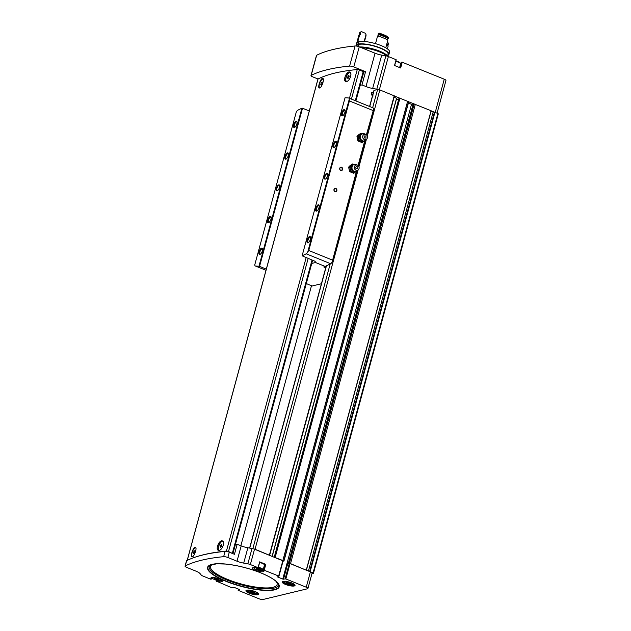 <?xml version="1.0" encoding="UTF-8"?>
<svg xmlns="http://www.w3.org/2000/svg" width="631" height="631" viewBox="0 0 631 631"><rect width="100%" height="100%" fill="white"/><g stroke="black" fill="none" stroke-linecap="round" stroke-linejoin="round"><path stroke-width="0.95" d="M219.186 550.264L219.312 550.319A4.756 1.948 -67.9 0 0 219.336 550.311A4.756 1.948 112.1 0 1 219.186 550.264A4.756 1.948 112.1 0 1 219.162 545.129A4.756 1.948 112.1 0 1 222.759 541.453A4.756 1.948 112.1 0 1 222.68 546.825M218.736 550.382A5.103 2.09 112.1 0 1 218.902 545.342A5.103 2.09 112.1 0 1 222.246 541.09A5.103 2.09 112.1 0 1 222.648 541.059M192.092 556.873A5.103 2.09 112.1 0 1 192.187 551.857A5.103 2.09 112.1 0 1 195.555 547.527A5.103 2.09 112.1 0 1 195.72 547.503M317.977 79.222A1.704 0.434 15.2 0 1 317.945 79.088A1.704 0.434 15.2 0 1 318.04 78.993A258.749 66.531 15.2 0 1 357.264 69.528A1.704 0.434 15.2 0 1 359.362 69.938L363.795 71.934L355.916 100.936M196.951 556.597A258.749 66.531 15.2 0 1 226.434 551.068A1.704 0.434 15.2 0 1 228.525 551.486L232.721 553.6M319.751 87.969L319.262 87.993C317.314 87.551 321.037 77.329 322.827 78.425C324.657 78.804 321.842 87.425 319.751 87.969M346.443 81.525L345.685 81.438C342.538 80.516 346.845 70.53 349.787 72.092C352.658 72.888 349.598 81.415 346.443 81.525M192.368 556.81L191.879 556.834C189.931 556.4 193.654 546.17 195.444 547.266C197.274 547.645 194.458 556.266 192.368 556.81M219.06 550.374L218.302 550.287C215.155 549.364 219.462 539.371 222.412 540.933C225.275 541.729 222.215 550.264 219.06 550.374M346.569 81.423L346.695 81.478A4.756 1.948 -67.9 0 0 346.719 81.47A4.756 1.948 112.1 0 1 346.569 81.423A4.756 1.948 112.1 0 1 346.545 76.28A4.756 1.948 112.1 0 1 350.142 72.612A4.756 1.948 112.1 0 1 350.063 77.984M346.111 81.541A5.103 2.09 112.1 0 1 346.285 76.493A5.103 2.09 112.1 0 1 349.629 72.242A5.103 2.09 112.1 0 1 350.024 72.218M319.475 88.024A5.103 2.09 112.1 0 1 319.562 83.016A5.103 2.09 112.1 0 1 322.938 78.686A5.103 2.09 112.1 0 1 323.104 78.654M217.356 580.457L217.261 581.427A5.955 1.53 15.2 0 0 222.325 581.246A5.955 1.53 15.2 0 0 216.977 578.201A5.955 1.53 15.2 0 0 210.825 578.122A5.955 1.53 15.2 0 0 211.346 579.029L211.74 577.602L211.369 579.069L210.573 579.148L202.843 576.016A3.407 0.876 15.2 0 1 201.273 575.078L200.09 573.634A9.079 2.335 15.2 0 0 195.918 571.134L186.744 567.419A3.407 0.876 15.2 0 1 185.057 566.133L186.492 560.841A3.407 0.876 15.2 0 1 186.689 560.643A258.41 66.444 15.2 0 1 225.093 551.384A3.407 0.876 15.2 0 1 229.282 552.204L234.448 554.302L237.177 544.245L235.355 544.687M185.057 566.133A3.407 0.876 15.2 0 1 185.246 565.936A258.41 66.444 15.2 0 1 223.658 556.668A3.407 0.876 15.2 0 1 227.846 557.496L237.019 561.219L241.192 545.87L237.177 544.245M372.945 94.074A3.273 0.844 15.2 0 0 371.501 94.421L371.588 92.631A3.66 0.939 15.2 0 1 373.442 92.26M187.249 560.367L318.04 78.993L312.684 76.84A3.407 0.876 15.2 0 1 310.996 75.562L316.462 55.449A3.407 0.876 15.2 0 1 316.652 55.252A258.292 66.413 15.2 0 1 355.064 45.984A3.407 0.876 15.2 0 1 359.252 46.812L375.043 53.217A9.079 2.335 15.2 0 0 381.723 55.11L372.661 88.45A9.079 2.335 15.2 0 1 365.988 86.55L361.973 84.925L360.151 85.366M369.577 106.473L373.915 90.509A1.704 0.434 15.2 0 1 374.12 90.367L377.59 89.531A1.704 0.434 15.2 0 1 378.277 89.523A1.704 0.434 15.2 0 1 379.83 89.925L394.446 95.928L269.618 555.185M372.661 88.45L376.81 89.176A3.407 0.876 15.2 0 1 378.277 89.523M361.973 84.925L365.562 71.697L363.74 72.139M310.996 75.562A3.407 0.876 15.2 0 1 311.186 75.357A258.292 66.413 15.2 0 1 349.598 66.097A3.407 0.876 15.2 0 1 353.786 66.918L365.562 71.697M254.695 592.824L250.31 591.736L250.27 591.026L254.656 592.115L254.695 592.824M291.001 584.069L286.608 582.981L286.569 582.271L290.962 583.36L291.001 584.069M260.571 570.006L260.532 569.296L256.147 568.208L256.186 568.917L260.571 570.006M218.933 580.055L218.894 579.345L214.501 578.256L214.54 578.958L218.933 580.055M285.52 584.456A6.641 1.712 15.2 0 1 282.578 581.577A6.641 1.712 15.2 0 1 289.093 582.05A6.641 1.712 15.2 0 1 294.937 584.937A6.641 1.712 15.2 0 1 292.437 586.081A6.641 1.712 15.2 0 1 285.52 584.456M249.213 593.211A6.641 1.712 15.2 0 1 246.279 590.34A6.641 1.712 15.2 0 1 252.786 590.805A6.641 1.712 15.2 0 1 258.639 593.7A6.641 1.712 15.2 0 1 256.131 594.836A6.641 1.712 15.2 0 1 249.213 593.211M258.182 567.742L259.664 561.866L265.801 564.351L263.924 570.124L278.657 576.024L277.482 576.931L282.759 579.069L286.931 563.72L290.023 563.593L310.405 571.86A3.407 0.876 15.2 0 1 312.093 573.137L307.92 588.486A3.407 0.876 15.2 0 1 307.518 588.762L263.206 599.45A3.407 0.876 15.2 0 1 258.726 598.669L238.337 590.403L239.764 589.638M263.924 570.124L263.442 570.29A5.955 1.53 15.2 0 1 263.963 571.197A5.955 1.53 15.2 0 1 257.811 571.118A5.955 1.53 15.2 0 1 252.463 568.074A5.955 1.53 15.2 0 1 257.527 567.892L258.079 567.687L250.349 564.548L254.522 549.207L283.106 560.896L278.902 576.166M237.019 561.219A9.079 2.335 15.2 0 0 243.7 563.112L247.849 563.838A3.407 0.876 15.2 0 1 250.349 564.548M217.096 581.419L231.143 587.485L234.243 587.358L239.733 589.756M282.759 579.069L285.851 578.942L306.24 587.209A3.407 0.876 15.2 0 1 307.92 588.486M400.377 67.88L401.947 62.122L401.458 62.28M401.947 62.122L444.256 79.206A3.407 0.876 15.2 0 1 445.943 80.484L437.07 113.13M381.723 55.11L385.872 55.836A3.407 0.876 15.2 0 1 388.373 56.545L396.213 59.764L394.62 65.545M401.04 63.723A5.955 1.53 15.2 0 1 400.63 63.77M396.102 59.685L394.525 65.506L400.661 67.99L402.239 62.169M394.422 96.007L408.738 101.78L283.911 561.046M408.73 101.812L431.202 110.788L306.366 570.061M431.17 110.906L438.048 113.548A4.543 1.167 15.2 0 1 438.261 113.974L313.465 573.295L311.951 573.658M243.7 563.112L247.873 547.771A9.079 2.335 15.2 0 1 241.192 545.87M247.873 547.771L252.021 548.497A3.407 0.876 15.2 0 1 253.481 548.844A1.704 0.434 15.2 0 1 255.034 549.238L269.54 555.296M408.391 103.05L411.515 104.32L286.931 563.72M253.481 548.844A3.407 0.876 15.2 0 1 254.522 549.207M274.532 557.315L282.854 560.517L283.942 561.101L283.067 561.054M289.108 563.507L290.528 563.633L306.153 570.14M309.766 571.599L313.252 572.869A4.543 1.167 15.2 0 1 313.465 573.295M290.528 563.633L415.324 104.312M282.854 560.517L407.65 101.197M240.853 545.736L311.501 285.701M431.02 111.466L434.562 112.286M394.083 97.253L396.662 98.341L272.213 556.376M398.532 99.73A1.704 0.434 15.2 0 1 396.505 98.933M288.572 563.246L413.368 103.926L288.596 563.231M413.005 105.267A1.83 0.473 15.2 0 1 412.824 105.109A2.839 0.726 15.2 0 0 411.515 104.32M265.501 564.303L265.028 564.414L263.45 570.235M265.02 564.461L263.419 570.25M259.625 562.489A4.819 1.238 15.2 0 1 264.452 565.084L263.159 569.84A4.819 1.238 15.2 0 0 258.331 567.253M217.096 578.619L216.756 579.857M214.729 578.272L214.54 578.958M258.734 568.57L258.402 569.817M256.367 568.231L256.186 568.917M289.164 582.634L288.824 583.872M286.797 582.295L286.608 582.981M252.857 591.389L252.526 592.635M250.491 591.05L250.31 591.736M319.878 87.859L319.925 87.883A4.756 1.948 112.1 0 1 319.878 87.859A4.756 1.948 112.1 0 1 319.775 82.929A4.756 1.948 112.1 0 1 323.269 79.001M322.078 81.927L321.203 82.85L320.785 84.38L321.242 84.98L322.118 84.057L322.536 82.527L322.078 81.927M348.769 75.491L347.476 77.944L347.941 78.544L348.817 77.621L349.227 76.091L348.769 75.491M192.494 556.708L192.542 556.723A4.756 1.948 112.1 0 1 192.494 556.708A4.756 1.948 112.1 0 1 192.392 551.778A4.756 1.948 112.1 0 1 195.886 547.842M194.695 550.768L193.401 553.221L193.867 553.829L194.742 552.906L195.153 551.376L194.695 550.768M221.386 544.332L220.093 546.785L220.558 547.385L221.434 546.462L221.844 544.932L221.386 544.332M322.323 83.308L321.203 82.85M321.534 84.68L320.785 84.38M221.639 545.712L220.511 545.255M220.842 547.085L220.093 546.785M194.94 552.149L193.82 551.699M194.151 553.529L193.401 553.221M349.014 76.872L347.894 76.414M348.225 78.244L347.476 77.944M334.99 191.619A1.704 1.491 -103.6 0 1 334.391 188.732A1.704 1.491 -103.6 0 1 336.883 189.742A1.704 1.491 -103.6 0 1 334.99 191.619M340.74 170.457A1.704 1.491 -103.6 0 1 340.141 167.57A1.704 1.491 -103.6 0 1 342.633 168.58A1.704 1.491 -103.6 0 1 340.74 170.457M307.747 251.974L308.772 250.499L349.408 100.936L349.243 99.248A3.407 1.396 -67.9 0 0 348.698 98.01A3.407 1.396 -67.9 0 0 348.525 97.971A340.456 139.569 -67.9 0 0 345.047 97.773L302.107 255.823A340.456 139.569 -67.9 0 0 306.185 253.804A3.407 1.396 -67.9 0 0 307.747 251.974L349.243 99.248M332.292 261.628L332.103 262.078A3.407 1.396 112.1 0 1 330.652 263.719A340.456 139.569 112.1 0 1 325.123 266.416L324.129 266.653A2.272 0.584 15.2 0 0 323.853 266.842A2.272 0.584 15.2 0 0 324.981 267.694L325.699 267.986M372.984 107.885A3.407 1.396 112.1 0 1 373.166 107.933A3.407 1.396 112.1 0 1 373.694 109.005L373.662 109.368M277.183 190.759A3.179 1.301 112.1 0 1 276.891 187.044A3.179 1.301 112.1 0 1 279.596 185.388A3.179 1.301 112.1 0 1 279.194 188.283A3.179 1.301 112.1 0 1 277.466 190.649A3.179 1.301 112.1 0 1 277.183 190.759M285.756 159.217A3.407 1.396 112.1 0 1 285.441 155.242A3.407 1.396 112.1 0 1 288.335 153.459A3.407 1.396 112.1 0 1 287.91 156.567A3.407 1.396 112.1 0 1 286.056 159.099A3.407 1.396 112.1 0 1 285.756 159.217M268.498 222.719A3.407 1.396 112.1 0 1 268.191 218.736A3.407 1.396 112.1 0 1 271.085 216.961A3.407 1.396 112.1 0 1 270.66 220.069A3.407 1.396 112.1 0 1 268.798 222.601A3.407 1.396 112.1 0 1 268.498 222.719M259.877 254.474A3.407 1.396 112.1 0 1 259.562 250.491A3.407 1.396 112.1 0 1 262.457 248.717A3.407 1.396 112.1 0 1 262.031 251.824A3.407 1.396 112.1 0 1 260.177 254.348A3.407 1.396 112.1 0 1 259.877 254.474M294.377 127.47A3.407 1.396 112.1 0 1 294.07 123.487A3.407 1.396 112.1 0 1 296.964 121.712A3.407 1.396 112.1 0 1 296.538 124.82A3.407 1.396 112.1 0 1 294.677 127.352A3.407 1.396 112.1 0 1 294.377 127.47M255.5 266.03A340.456 139.569 -67.9 0 0 258.978 266.227L301.918 108.177A340.456 139.569 -67.9 0 0 297.84 110.196A3.407 1.396 -67.9 0 0 296.278 112.026L254.782 264.752A3.407 1.396 -67.9 0 0 255.326 265.99A3.407 1.396 -67.9 0 0 255.5 266.03L265.998 270.289L255.326 265.99M311.769 263.435L315.532 262.528A340.456 139.569 -67.9 0 0 315.61 262.496L315.91 262.196M325.233 179.165A3.179 1.301 112.1 0 1 324.941 175.45A3.179 1.301 112.1 0 1 327.647 173.793A3.179 1.301 112.1 0 1 327.244 176.696A3.179 1.301 112.1 0 1 325.509 179.054A3.179 1.301 112.1 0 1 325.233 179.165M333.799 147.63A3.407 1.396 112.1 0 1 333.491 143.647A3.407 1.396 112.1 0 1 336.386 141.872A3.407 1.396 112.1 0 1 335.952 144.98A3.407 1.396 112.1 0 1 334.099 147.512A3.407 1.396 112.1 0 1 333.799 147.63M316.549 211.133A3.407 1.396 112.1 0 1 316.234 207.149A3.407 1.396 112.1 0 1 319.136 205.375A3.407 1.396 112.1 0 1 318.702 208.482A3.407 1.396 112.1 0 1 316.849 211.006A3.407 1.396 112.1 0 1 316.549 211.133M307.92 242.88A3.407 1.396 112.1 0 1 307.612 238.897A3.407 1.396 112.1 0 1 310.507 237.122A3.407 1.396 112.1 0 1 310.073 240.23A3.407 1.396 112.1 0 1 308.22 242.761A3.407 1.396 112.1 0 1 307.92 242.88M342.428 115.883A3.407 1.396 112.1 0 1 342.112 111.9A3.407 1.396 112.1 0 1 345.015 110.125A3.407 1.396 112.1 0 1 344.581 113.225A3.407 1.396 112.1 0 1 342.728 115.757A3.407 1.396 112.1 0 1 342.428 115.883M332.103 262.078L356.405 171.593M373.694 109.005L366.398 134.829M321.416 283.753L312.179 285.977L306.295 283.587M258.978 266.227L259.554 266.385L302.525 108.224L301.918 108.177M259.554 266.385L266.314 269.129M302.525 108.224L309.285 110.969M315.792 261.802L315.61 262.496L314.83 261.179L302.107 255.823M315.532 262.528L325.123 266.416M295.016 127.115A2.792 1.144 112.1 0 1 294.716 127.091A2.792 1.144 112.1 0 1 294.701 124.078A2.792 1.144 112.1 0 1 296.807 121.917A2.792 1.144 112.1 0 1 297.043 122.114M260.508 254.119A2.792 1.144 112.1 0 1 260.209 254.096A2.792 1.144 112.1 0 1 260.193 251.075A2.792 1.144 112.1 0 1 262.307 248.922A2.792 1.144 112.1 0 1 262.535 249.119M269.137 222.364A2.792 1.144 112.1 0 1 268.838 222.341A2.792 1.144 112.1 0 1 268.822 219.328A2.792 1.144 112.1 0 1 270.928 217.174A2.792 1.144 112.1 0 1 271.164 217.364M286.387 158.87A2.792 1.144 112.1 0 1 286.088 158.838A2.792 1.144 112.1 0 1 286.072 155.825A2.792 1.144 112.1 0 1 288.186 153.672A2.792 1.144 112.1 0 1 288.414 153.861M343.067 115.528A2.792 1.144 112.1 0 1 342.759 115.505A2.792 1.144 112.1 0 1 342.751 112.484A2.792 1.144 112.1 0 1 344.857 110.33A2.792 1.144 112.1 0 1 345.094 110.52M308.559 242.525A2.792 1.144 112.1 0 1 308.251 242.501A2.792 1.144 112.1 0 1 308.243 239.488A2.792 1.144 112.1 0 1 310.349 237.327A2.792 1.144 112.1 0 1 310.586 237.524M317.188 210.778A2.792 1.144 112.1 0 1 316.88 210.754A2.792 1.144 112.1 0 1 316.872 207.733A2.792 1.144 112.1 0 1 318.978 205.58A2.792 1.144 112.1 0 1 319.215 205.777M334.438 147.275A2.792 1.144 112.1 0 1 334.13 147.252A2.792 1.144 112.1 0 1 334.122 144.239A2.792 1.144 112.1 0 1 336.228 142.078A2.792 1.144 112.1 0 1 336.465 142.275M325.691 178.944A2.839 1.159 112.1 0 1 325.604 178.967A2.839 1.159 112.1 0 1 325.257 178.952A2.839 1.159 112.1 0 1 325.249 175.883A2.839 1.159 112.1 0 1 327.386 173.691A2.839 1.159 112.1 0 1 327.694 173.998M277.648 190.53A2.839 1.159 112.1 0 1 277.561 190.562A2.839 1.159 112.1 0 1 277.214 190.538A2.839 1.159 112.1 0 1 277.198 187.478A2.839 1.159 112.1 0 1 279.344 185.285A2.839 1.159 112.1 0 1 279.651 185.593M340.677 170.204A1.396 1.223 -103.6 0 1 340.701 167.546A1.396 1.223 -103.6 0 1 341.355 170.26A1.396 1.223 -103.6 0 1 340.677 170.204M334.927 191.367A1.396 1.223 -103.6 0 1 334.951 188.708A1.396 1.223 -103.6 0 1 335.605 191.422A1.396 1.223 -103.6 0 1 334.927 191.367M355.703 171.735A3.975 3.478 -103.6 0 1 352.619 172.121L354.448 172.933L356.026 171.451M354.63 164.715L352.587 163.957L349.645 166.876L350.576 171.364L352.619 172.121A3.975 3.478 -103.6 0 1 350.213 169.092A3.975 3.478 -103.6 0 1 351.222 165.393A3.975 3.478 -103.6 0 1 353.967 164.525M357.004 166.616A1.136 0.994 -103.6 0 1 357.406 168.54A1.136 0.994 -103.6 0 1 355.742 167.87A1.136 0.994 -103.6 0 1 357.004 166.616M357.414 165.133A2.721 2.382 -103.6 0 1 358.629 169.447A2.721 2.382 -103.6 0 1 354.519 166.442A2.721 2.382 -103.6 0 1 357.414 165.133M358.629 169.447L357.903 170.465A3.747 3.281 -103.6 0 1 354.078 171.395A3.747 3.281 -103.6 0 1 352.666 165.567A3.747 3.281 -103.6 0 1 356.231 164.525A3.747 3.281 -103.6 0 1 356.499 164.652L357.603 165.227M352.587 163.957L349.992 165.685L348.627 167.12L349.645 166.876M354.448 172.933L353.431 173.178L349.558 171.608L348.627 167.12M350.576 171.364L349.558 171.608M364.04 141.044A3.975 3.478 -103.6 0 1 360.956 141.431L362.793 142.243L364.371 140.76M362.967 134.024L360.924 133.267L357.982 136.186L358.913 140.674L360.956 141.431A3.975 3.478 -103.6 0 1 358.55 138.402A3.975 3.478 -103.6 0 1 359.56 134.695A3.975 3.478 -103.6 0 1 362.304 133.835M365.349 135.925A1.136 0.994 -103.6 0 1 365.743 137.85A1.136 0.994 -103.6 0 1 364.087 137.172A1.136 0.994 -103.6 0 1 365.349 135.925M365.751 134.442A2.721 2.382 -103.6 0 1 366.966 138.757A2.721 2.382 -103.6 0 1 362.857 135.752A2.721 2.382 -103.6 0 1 365.751 134.442M366.966 138.757L366.24 139.774A3.747 3.281 -103.6 0 1 362.415 140.705A3.747 3.281 -103.6 0 1 361.003 134.876A3.747 3.281 -103.6 0 1 364.568 133.835A3.747 3.281 -103.6 0 1 364.836 133.961L365.948 134.529M360.924 133.267L358.329 134.995L356.965 136.43L357.982 136.186M362.793 142.243L361.776 142.488L357.895 140.918L356.965 136.43M358.913 140.674L357.895 140.918M386.953 56.08A17.305 4.449 -164.8 0 0 361.35 47.664M387.836 56.348A17.021 4.378 -164.8 0 0 376.257 49.904A17.021 4.378 -164.8 0 0 359.615 46.962M358.045 46.402L358.566 44.493A16.169 4.157 -164.8 0 0 356.894 45.724L356.783 46.11M387.615 56.009L388.104 54.203A16.169 4.157 -164.8 0 0 377.212 47.057A16.169 4.157 -164.8 0 0 359.102 44.359L358.511 46.544M358.566 44.493L357.848 44.202A17.021 4.378 -164.8 0 0 356.065 45.503A17.021 4.378 -164.8 0 0 356.042 46M387.742 55.52A17.021 4.378 -164.8 0 0 388.925 54.432A17.021 4.378 -164.8 0 0 377.448 46.899A17.021 4.378 -164.8 0 0 358.384 44.067L359.102 44.359M357.848 44.202L358.511 41.764A17.021 4.378 -164.8 0 0 356.728 43.066L356.065 45.503M388.925 54.432L389.587 51.994A17.021 4.378 -164.8 0 0 378.111 44.47A17.021 4.378 -164.8 0 0 359.047 41.638L358.384 44.067M358.511 41.764L358.96 41.946M360.333 32.157A17.021 4.378 -164.8 0 0 359.433 33.12L359.291 33.648A17.021 4.378 -164.8 0 1 360.246 32.654L360.333 32.157A17.021 4.378 -164.8 0 1 360.388 32.126L361.492 31.55A10.782 2.769 15.2 0 0 365.254 33.206L366.019 34.626L364.158 41.472M365.877 35.155A10.325 2.658 -164.8 0 0 366.067 35.651A10.325 2.658 -164.8 0 0 366.083 35.675L364.497 41.496M387.331 42.064A10.782 2.769 15.2 0 0 387.813 42.222L388.657 44.178A17.021 4.378 -164.8 0 1 387.671 44.241M359.291 33.648A17.021 4.378 -164.8 0 0 359.394 34.587M388.657 44.178A10.782 2.769 -164.8 0 1 387.757 43.918L387.292 45.613A10.782 2.769 15.2 0 0 388.199 45.874L387.387 48.847M360.246 32.654A10.782 2.769 -164.8 0 0 360.806 32.993A16.232 4.172 -164.8 0 0 360.056 33.853L359.899 34.429M360.806 32.993L360.348 34.689A10.782 2.769 15.2 0 1 359.78 34.35A17.021 4.378 -164.8 0 0 358.834 35.344L356.744 43.034M359.78 34.35L357.682 42.08M378.214 33.695A17.021 4.378 -164.8 0 1 388.475 37.86L387.489 36.535A15.885 4.086 -164.8 0 0 378.986 33.088L378.064 34.224A17.021 4.378 -164.8 0 1 388.333 38.388A10.782 2.769 -164.8 0 0 387.434 38.199A16.232 4.172 -164.8 0 0 378.426 34.547L378.016 36.038M388.475 37.86L388.333 38.388M387.434 38.199L387.048 39.619M385.77 47.806L387.868 40.084A17.021 4.378 -164.8 0 0 377.606 35.92L375.508 43.649M226.434 551.068L306.153 257.661M349.448 98.318L357.264 69.528M223.658 556.668L225.093 551.384M185.246 565.936L186.689 560.643M227.846 557.496L229.282 552.204M375.043 53.217L365.988 86.55M359.252 46.812L353.786 66.918M250.483 592.406A4.259 1.096 15.2 0 1 250.365 590.419A4.259 1.096 15.2 0 1 256.596 592.951A4.259 1.096 15.2 0 1 250.483 592.406M286.782 583.651A4.259 1.096 15.2 0 1 286.671 581.664A4.259 1.096 15.2 0 1 292.902 584.188A4.259 1.096 15.2 0 1 286.782 583.651M257.866 567.861A4.259 1.096 15.2 0 1 262.401 570.345A4.259 1.096 15.2 0 1 256.36 569.588A4.259 1.096 15.2 0 1 255.658 567.569M219.825 579.195A4.259 1.096 15.2 0 1 219.919 580.67A4.259 1.096 15.2 0 1 214.714 579.637A4.259 1.096 15.2 0 1 214.019 577.617M260.848 572.877A37.119 9.544 -164.8 0 0 207.489 568.184A37.119 9.544 -164.8 0 0 261.833 590.214A37.119 9.544 -164.8 0 0 260.848 572.877M388.373 56.545L379.349 89.752M444.256 79.206L435.24 112.389M247.849 563.838L252.021 548.497M306.24 587.209L310.405 571.86M285.851 578.942L290.023 563.593M265.801 564.351L264.223 570.172M278.657 576.024L282.83 560.683M259.664 561.866L258.079 567.687M316.652 55.252L311.186 75.357M355.064 45.984L349.598 66.097M252.842 548.67L330.202 263.947M372.645 107.72L377.59 89.531M249.758 548.102L326.456 265.793M369.727 106.536L374.12 90.367M306.295 570.022L431.091 110.701M275.179 557.41L399.975 98.089M269.421 555.075L394.217 95.754M255.034 549.238L357.974 170.354M358.944 166.797L366.311 139.664M367.281 136.107L379.83 89.925M313.102 572.782L437.898 113.462M310.16 571.583L434.948 112.271M308.425 571.055L433.063 112.294M309.616 571.544L434.341 112.468M309.837 571.544L434.633 112.223M313.252 572.869L438.048 113.548M272.095 556.329L396.552 98.255M274.256 557.205L399.005 98.073L274.24 557.197M274.58 557.307L399.376 97.986M289.4 563.238L414.196 103.918M288.872 563.16L413.668 103.839M288.225 563.72L412.824 105.109M283.776 560.959L408.572 101.638M385.872 55.836L376.81 89.176M283.508 579.203L287.673 563.854M285.109 578.816L289.274 563.467M238.124 590.143L238.423 589.054M258.41 593.408A6.16 1.585 15.2 0 1 255.634 594.189A6.16 1.585 15.2 0 1 249.568 592.698A6.16 1.585 15.2 0 1 246.626 590.206M258.26 593.266A5.955 1.53 15.2 0 1 249.781 592.233A5.955 1.53 15.2 0 1 246.824 590.159M294.709 584.653A6.16 1.585 15.2 0 1 291.932 585.434A6.16 1.585 15.2 0 1 285.867 583.943A6.16 1.585 15.2 0 1 282.925 581.451M294.559 584.503A5.955 1.53 15.2 0 1 286.088 583.47A5.955 1.53 15.2 0 1 283.13 581.396M284.273 581.372A4.819 1.238 15.2 0 1 284.305 581.301L284.273 581.372C283.784 581.908 284.597 582.665 286.711 583.651C292.153 585.024 294.448 585.111 293.581 583.904L293.604 583.833A4.819 1.238 15.2 0 1 293.581 583.904M401.442 62.248L399.959 67.706L401.466 62.232M216.938 580.362L216.622 581.53M217.521 580.488L217.261 581.427M395.779 61.373A4.819 1.238 15.2 0 1 400.606 63.96L399.62 67.572M400.606 63.96L399.731 62.485L395.889 60.962A4.259 1.096 15.2 0 1 400.204 63.242M212.915 564.256A34.476 8.866 -164.8 0 0 241.499 584.061A34.476 8.866 -164.8 0 0 276.165 581.443M210.58 564.934A35.683 9.173 -164.8 0 0 241.287 584.819A35.683 9.173 -164.8 0 0 277.845 583.21M217.711 563.712A36.716 9.441 -164.8 0 0 209.934 565.234A36.716 9.441 -164.8 0 0 240.955 586.049A36.716 9.441 -164.8 0 0 278.247 583.793A36.716 9.441 -164.8 0 0 272.316 578.548M228.525 551.486L308.141 258.465M351.435 99.122L359.362 69.938M232.405 553.056L312.014 260.035M355.308 100.692L363.235 71.508M372.527 95.604A2.721 0.702 15.2 0 1 372.787 94.674M308.772 250.499L332.371 260.067M358.053 165.519L364.75 140.894M349.408 100.936L373.008 110.504M332.387 261.029L356.728 171.458M358.282 165.732L365.065 140.768M366.619 135.034L373.473 109.81M324.981 267.694L325.351 266.314M306.185 253.804L330.652 263.719M354.078 171.395L353.526 171.119A3.25 2.839 -103.6 0 1 352.311 166.063L352.666 165.567M354.583 171.6A3.344 2.926 -103.6 0 1 351.293 168.982A3.344 2.926 -103.6 0 1 353.021 165.148M362.415 140.705L361.863 140.429A3.25 2.839 -103.6 0 1 360.648 135.373L361.003 134.876M362.92 140.91A3.344 2.926 -103.6 0 1 359.631 138.292A3.344 2.926 -103.6 0 1 361.366 134.458M306.414 570.108L431.202 110.788M249.6 548.071L326.266 265.88M269.65 555.248L394.446 95.928M272.221 556.376L396.662 98.341M283.942 561.101L408.738 101.78M278.941 576.237L283.106 560.896M238.061 590.19L238.376 589.038M247.975 590.135C247.478 590.663 248.291 591.421 250.412 592.406C255.855 593.787 258.142 593.874 257.282 592.659M394.643 65.553L396.213 59.764M211.771 577.594L211.369 579.069M216.922 580.354L216.599 581.553M259.775 561.945L258.197 567.766M212.205 577.357C211.716 577.886 212.529 578.651 214.65 579.637C220.085 581.009 222.38 581.096 221.52 579.889M253.851 567.316C253.354 567.845 254.167 568.602 256.289 569.588C261.731 570.968 264.018 571.055 263.159 569.84M209.934 565.234L216.78 563.791L225.724 564.067C237.382 565.321 249.064 568.255 260.784 572.877C270.186 576.781 276.007 580.417 278.247 583.793M232.965 553.482L312.621 260.287M187.178 560.407L317.945 79.088M371.501 94.421C371.217 94.721 371.785 95.234 373.205 95.959M332.34 261.423L356.791 171.427M358.329 165.772L365.128 140.737M366.666 135.081L373.607 109.526M348.698 98.01L373.166 107.933"/></g></svg>
